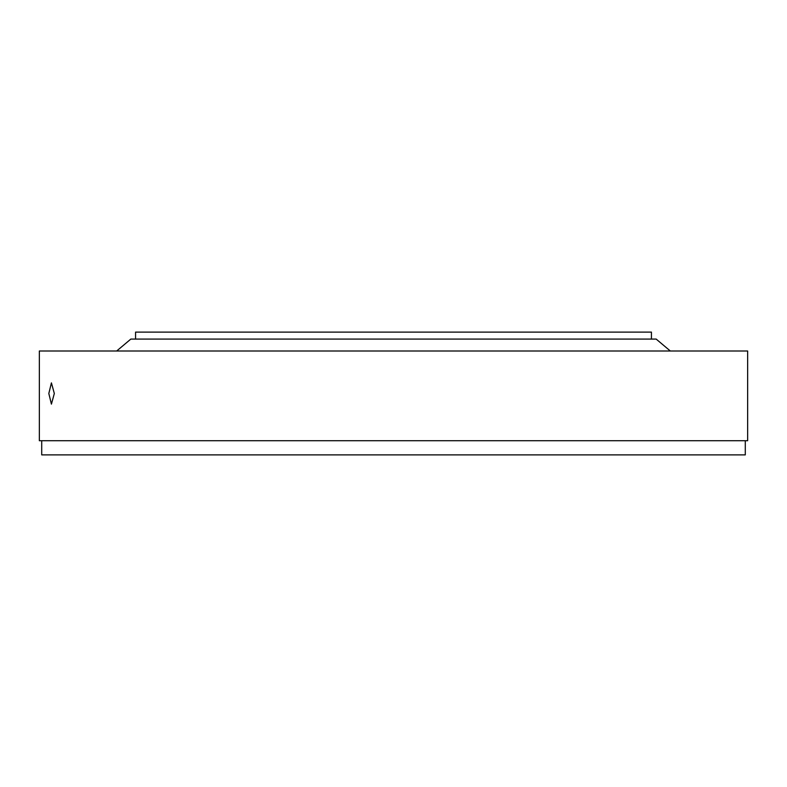 <?xml version="1.0" encoding="UTF-8"?>
<svg xmlns="http://www.w3.org/2000/svg" width="787" height="787" viewBox="0 0 787 787"><rect width="100%" height="100%" fill="white"/><g stroke="black" fill="none" stroke-linecap="round" stroke-linejoin="round"><path stroke-width="1.18" d="M48.824 393.5L51.421 404.125L54.323 393.5L51.421 382.875L48.824 393.5M745.289 440.72L745.289 454.886L41.711 454.886L41.711 440.72M747.65 440.72L39.35 440.72L39.35 351.002L747.65 351.002L747.65 440.72M651.439 339.079L651.439 332.114L135.561 332.114L135.561 339.079M116.673 351.002L130.839 339.079L656.161 339.079L670.327 351.002"/></g></svg>
